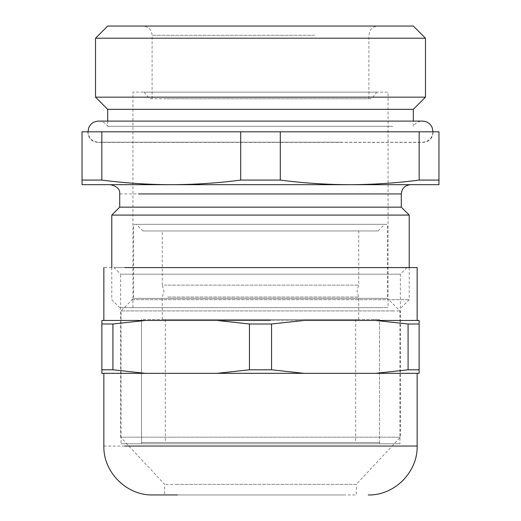 <?xml version="1.0" encoding="UTF-8"?>
<svg xmlns="http://www.w3.org/2000/svg" width="521" height="521" viewBox="0 0 521 521"><rect width="100%" height="100%" fill="white"/><g stroke="black" fill="none" stroke-linecap="round" stroke-linejoin="round"><path stroke-width="0.39" stroke-dasharray="2.6 1.95" d="M380.284 224.336L140.716 224.336L387.403 224.336L387.403 298.364L133.597 298.364L387.403 298.364L399.965 310.926L399.965 443.781L121.035 443.781L399.965 443.781M140.716 224.336L133.597 224.336L133.597 298.364L121.035 310.926L392.137 310.926L121.035 310.926L121.035 443.781M143.21 224.336L377.79 224.336L136.242 224.336L142.852 230.946L378.148 230.946L142.852 230.946M377.79 224.336L384.758 224.336L378.148 230.946M167.795 230.946L358.722 230.946L167.795 230.946M167.795 285.15L358.722 285.15L162.278 285.15L162.278 230.946M167.795 297.042L358.722 297.042L167.795 297.042M167.795 319.516L358.722 319.516L162.278 319.516L162.278 297.042L163.998 291.096L162.278 285.15M148.205 319.516L379.47 319.516L141.53 319.516L141.53 442.459L379.47 442.459L141.53 442.459M372.795 443.781L141.53 443.781L372.795 443.781M392.137 310.926L399.965 310.926M350.34 319.516L165.32 319.516L350.34 319.516M350.34 442.459L165.32 442.459L350.34 442.459M372.795 319.516L379.47 319.516L379.47 442.459M250.275 373.336L216.951 373.336L249.455 369.793L271.545 369.793L304.049 373.336L250.275 373.336M419.131 323.997L408.086 323.997L375.582 320.454L419.131 320.454L419.131 373.336L304.049 373.336M113.708 373.336L101.869 373.336L101.869 320.454L145.418 320.454L112.914 323.997L112.914 369.793L145.418 373.336L113.708 373.336M216.951 373.336L103.855 373.336M216.951 320.454L304.049 320.454L271.545 323.997L249.455 323.997L216.951 320.454M249.455 323.997L249.455 369.793M271.545 323.997L271.545 369.793M375.582 320.454L103.855 320.454M408.086 323.997L408.086 369.793L375.582 373.336M419.131 369.793L408.086 369.793M112.914 369.793L101.869 369.793M101.869 323.997L112.914 323.997M406.966 267.579L400.362 274.189L400.362 437.171L356.338 484.374L177.498 484.374L356.338 484.374L356.338 494.95L164.662 494.95L164.662 484.374L120.638 437.171L400.362 437.171L120.638 437.171L120.638 274.189L400.362 274.189L120.638 274.189L114.034 267.579L406.966 267.579L114.034 267.579M417.145 267.579L103.855 267.579M343.502 494.95L164.662 494.95M177.498 484.374L164.662 484.374M95.525 38.209L425.475 38.209M107.684 26.05L128.159 26.05M425.475 97.166L95.525 97.166M201.673 26.05L362.388 26.05L201.673 26.05M413.316 109.332L107.684 109.332M392.841 126.329L107.684 126.329L392.841 126.329M166.622 98.756L368.901 98.756L166.622 98.756M356.664 98.756L164.336 98.756L371.545 98.756L376.826 92.145L144.174 92.145L376.826 92.145M144.174 92.145L149.455 98.756L164.336 98.756M340.923 142.2L99.674 142.2L340.923 142.2M346.797 131.806L87.899 131.806L346.797 131.806M370.978 92.145L150.022 92.145L388.067 92.145L388.067 307.618L132.933 307.618L388.067 307.618M132.933 307.618L132.933 92.145L150.022 92.145M438.962 180.077L438.962 131.806L82.038 131.806L82.038 180.077L101.829 180.077C124.903 183.086 148.049 184.623 171.272 184.681C194.489 184.623 217.635 183.086 240.709 180.077L280.291 180.077C303.365 183.086 326.511 184.623 349.728 184.681C372.951 184.623 396.097 183.086 419.171 180.077L438.962 180.077L438.962 184.681L82.038 184.681L82.038 180.077M101.829 131.806L101.829 180.077M240.709 131.806L240.709 180.077M280.291 131.806L280.291 180.077M419.171 131.806L419.171 180.077M171.272 184.681L177.218 184.681M119.713 207.156L401.287 207.156M111.781 215.088L409.219 215.088M131.709 299.686L409.219 299.686L131.709 299.686M382.421 307.618L119.713 307.618L382.421 307.618M103.848 446.041L417.145 446.041M314.697 35.304L152.099 35.304L314.697 35.304M382.421 193.936L119.713 193.936M358.722 319.516L358.722 297.042L357.002 291.096L358.722 285.15L358.722 230.946M141.53 443.781L141.53 319.516M379.47 443.781L379.47 319.516M165.32 319.516L165.32 442.459M355.68 319.516L355.68 442.459M368.901 98.756L368.901 35.304L369.812 31.299C371.584 27.952 374.365 26.2 378.148 26.05M152.099 98.756L152.099 35.304C151.552 29.684 148.472 26.597 142.852 26.05M98.567 121.106C102.526 121.237 105.568 122.976 107.684 126.329L107.684 121.106L422.433 121.106C418.474 121.237 415.432 122.976 413.316 126.329L413.316 121.106M433.01 131.683C432.384 138.104 428.861 141.634 422.433 142.259L97.792 142.376L423.208 142.376C429.226 141.79 432.534 138.488 433.12 132.464L433.101 131.806M87.899 131.806L87.88 132.464C88.466 138.488 91.774 141.79 97.792 142.376L98.567 142.259C92.139 141.634 88.616 138.104 87.99 131.683M409.219 267.579L409.219 299.686L401.287 307.618M111.781 267.579L111.781 299.686L119.713 307.618"/><path stroke-width="0.78" d="M164.662 494.95L152.764 494.95C126.623 495.621 103.178 472.169 103.855 446.041L103.855 373.336L145.418 373.336L112.914 369.793L112.914 323.997L145.418 320.454L101.869 320.454L101.869 373.336L419.131 373.336L419.131 320.454L375.582 320.454L408.086 323.997L408.086 369.793L419.131 369.793M408.086 369.793L375.582 373.336M304.049 373.336L271.545 369.793L271.545 323.997L304.049 320.454L375.582 320.454M103.855 267.579L103.855 320.454L216.951 320.454L249.455 323.997L249.455 369.793L271.545 369.793M249.455 369.793L216.951 373.336M101.869 369.793L112.914 369.793M270.725 320.454L216.951 320.454L270.725 320.454M396.162 320.454L417.145 320.454L417.145 267.579L124.838 267.579M419.131 323.997L408.086 323.997M249.455 323.997L271.545 323.997M112.914 323.997L101.869 323.997M152.764 494.95L177.498 494.95M425.475 38.209L95.525 38.209L107.684 26.05L413.316 26.05L425.475 38.209L425.475 97.166L95.525 97.166L95.525 38.209M128.159 26.05L413.316 26.05M87.99 131.806L88.687 127.906C90.576 123.601 93.871 121.334 98.567 121.106L107.684 121.106L107.684 109.332L413.316 109.332L425.475 97.166M82.038 180.077L82.038 131.806L438.962 131.806L438.962 180.077L419.171 180.077C396.097 183.086 372.951 184.623 349.728 184.681C326.511 184.623 303.365 183.086 280.291 180.077L240.709 180.077C217.635 183.086 194.489 184.623 171.272 184.681C148.049 184.623 124.903 183.086 101.829 180.077L82.038 180.077L82.038 184.681L438.962 184.681L438.962 180.077M419.171 131.806L419.171 180.077M280.291 131.806L280.291 180.077M240.709 131.806L240.709 180.077M101.829 131.806L101.829 180.077M177.218 184.681L171.272 184.681M138.579 193.936L401.287 193.936L401.287 207.156L119.713 207.156L111.781 215.088L111.781 267.579M401.287 207.156L409.219 215.088L111.781 215.088M417.145 373.336L417.145 446.041L124.838 446.041M417.145 446.041C417.822 472.169 394.377 495.621 368.236 494.95M107.684 109.332L95.525 97.166M413.316 121.106L413.316 109.332M401.287 193.936C401.86 188.341 404.947 185.255 410.541 184.681M119.713 207.156L119.713 193.936C120.201 189.429 117.121 186.349 110.459 184.681M409.219 215.088L409.219 267.579M98.567 121.106L422.433 121.106C427.07 121.328 430.346 123.549 432.261 127.775L433.01 131.806"/></g></svg>
